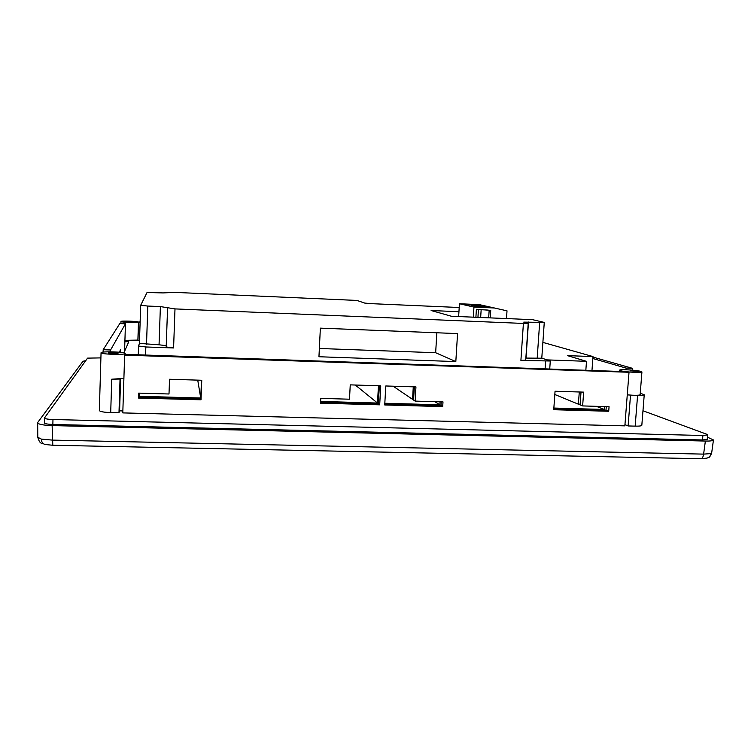 <?xml version="1.0" encoding="UTF-8"?>
<svg xmlns="http://www.w3.org/2000/svg" width="751" height="751" viewBox="0 0 751 751"><rect width="100%" height="100%" fill="white"/><g stroke="black" fill="none" stroke-linecap="round" stroke-linejoin="round"><path stroke-width="1.13" d="M118.057 353.261L118.067 353.233C118.32 352.613 108.36 352.285 108.228 352.923L108.219 352.951C107.956 353.58 118.01 353.899 118.057 353.261M133.303 321.944L126.159 321.672L133.303 321.944M638.979 371.351L630.249 370.853L638.979 371.351M620.439 370.703C624.447 372.045 642.443 373.069 641.927 371.933L640.941 371.416C636.679 370.074 619.096 369.088 619.547 370.215L620.439 370.703M628.099 372.243L622.757 371.557L124.966 354.331L124.638 355.12L628.099 372.243M627.263 394.866L633.45 395.27C637.665 395.373 639.899 395.167 640.143 394.66L641.927 371.933M85.755 360.63L82.995 361.269L37.663 422.55L37.794 437.26L41.324 439.1L52.345 440.105L703.603 454.12L710.981 453.585L711.666 452.994L713.45 439.964L707.423 437.148M705.377 441.053L52.129 425.592L52.805 445.259L700.692 458.711C702.204 458.664 703.171 457.124 703.603 454.12L705.377 441.053C710.239 441.156 712.934 440.799 713.45 439.964M120.977 321.456L120.967 321.484C120.489 322.31 138.597 322.986 138.475 322.141L138.475 322.123C138.926 321.315 121.099 320.621 120.977 321.456L120.902 323.625M124.919 340.344L137.884 340.1L138.475 322.123M101.075 352.67L101.056 352.745C100.381 354.303 125.201 355.073 125.173 353.505L125.182 353.458C125.811 351.928 101.526 351.121 101.075 352.67M99.367 410.431L99.339 410.544C99.939 411.623 103.722 412.308 110.707 412.59L118.987 412.806L119.597 410.863L122.864 410.947M120.188 379.039L111.73 379.199L123.896 378.42M487.483 310.041L479.973 309.656L487.483 310.041M578.908 391.975L581.011 392.172M630.324 395.12L637.58 395.401C641.776 395.505 643.992 395.298 644.236 394.791L640.256 393.177M413.05 386.821L414.336 386.99M140.127 321.822L138.569 322.179L140.118 322.235M138.569 322.179L137.959 340.654M580.129 404.235L578.392 404.188L579.274 392.116M553.862 408.046L604.226 409.473L604.442 406.554M413.613 399.391L412.552 399.354L413.275 386.962M384.831 403.249L439.851 404.808L440.039 401.813M320.649 401.428L377.5 403.043L378.438 385.883L379.349 385.911M139.019 393.13L138.916 396.265L200.714 398.021L201.54 380.381M120.601 379.011L119.597 410.863M139.508 340.71L135.321 340.55M166.234 345.676L159.052 344.793L160.385 306.577L174.992 308.905L523.4 323.437L528.225 323.334L523.757 322.123L544.268 322.414L532.562 319.673L451.351 316.237L431.112 310.52L458.936 311.721M528.225 323.334L525.719 360.114L520.903 360.405L550.286 361.006L541.781 358.114M547.244 359.898L586.493 361.315L585.836 370.281M318.95 356.744L455.819 361.578L457.556 333.594L320.367 328.149L318.95 356.744M159.052 344.793L139.414 343.414L138.559 346.004L145.835 346.971L173.584 347.966L166.187 346.981L167.567 308.126L166.187 346.981M459.199 307.506L371.341 303.657L364.695 303.075L356.969 300.438L174.795 292.383L163.127 292.918L147.046 292.505L140.681 305.3L147.806 306.051L146.52 344.343M124.882 341.639L128.75 341.78L123.906 352.857M629 372.515L624.86 425.864L122.798 412.9L124.638 355.12M606.282 406.61L606.01 410.187L553.816 408.713M581.021 392.041L580.082 404.873L582.635 405.925L583.649 392.125L555.055 391.233L553.74 409.717L608.714 411.266L609.061 406.695L582.635 405.925M414.345 386.859L413.576 400.048L415.125 401.1L415.951 386.915L385.789 385.976L384.728 404.967L442.705 406.601L442.996 401.898L415.125 401.1M441.212 401.851L440.987 405.521L384.784 403.935M379.358 385.77L378.373 403.747L320.621 402.114M201.54 380.25L200.827 398.734L138.757 396.979L138.888 393.13M458.645 316.546L459.434 303.742L479.391 304.634L507.009 310.83L506.503 318.574M160.385 306.577L147.806 306.051M319.363 348.483L435.655 352.726L436.847 332.777M435.655 352.726L455.819 361.578M465.714 304.146L477.739 305.019L465.714 304.146M468.408 304.756L480.565 305.638L468.408 304.756M471.159 305.385L483.437 306.277L471.159 305.385M473.956 306.014L486.366 306.924L473.956 306.014M476.801 306.661L489.342 307.581L476.801 306.661M473.318 317.166L473.956 307.093L459.434 303.742M473.956 307.093L494.881 308.013M476.397 309.299L490.732 310.351L476.397 309.299L475.89 317.279M544.268 322.414L541.781 358.218L525.86 358.077M139.414 343.414L140.681 305.328L139.414 343.414M630.511 395.186L628.118 425.948L635.168 426.136C639.354 426.211 641.57 425.93 641.823 425.301L644.236 394.791M624.954 424.644L628.118 425.948M120.029 379.452L118.987 412.806M37.55 422.86C38.47 424.353 43.323 425.263 52.129 425.592M592.858 358.527L626.174 368.112L632.473 368.337L592.961 357.1M44.422 422.71L44.365 422.879C44.769 423.742 47.604 424.268 52.852 424.475L702.523 439.964L707.235 439.326L707.611 434.904M103.178 349.722L110.585 349.975L125.445 323.803L119.794 323.578L103.178 349.722L103.112 352.116M632.473 368.337L632.333 370.149M626.174 368.112L626.052 369.764M100.906 357.898L87.567 358.124L44.487 417.96C44.891 418.805 47.726 419.33 52.974 419.527L702.898 435.496L707.611 434.885L706.644 434.219L642.969 410.759M349.497 399.203L320.799 398.377L320.564 403.165L379.696 404.827L380.748 385.817L350.248 384.869L349.497 399.203M169.003 393.993L138.682 393.12L138.522 398.049L201.005 399.804L201.766 380.259L169.538 379.255L169.003 393.993M120.47 352.332L120.554 349.713L119.353 352.219M125.445 323.803L124.572 351.318M110.585 349.975L110.528 351.806M586.493 361.315L567.503 355.636L592.999 356.575L591.966 370.487M592.999 356.575L542.879 342.39M200.827 398.734L201.005 399.804M138.757 396.979L138.522 398.049M378.373 403.747L379.696 404.827M440.987 405.521L442.705 406.601M606.01 410.187L608.714 411.266M138.916 396.265L139.611 393.149M200.714 398.021L197.738 380.128M377.5 403.043L355.298 385.028M439.851 404.808L434.848 401.663M412.552 399.354L393.12 386.202M578.392 404.188L554.82 394.491M604.226 409.473L596.322 406.319M52.739 445.259L45.332 444.517C42.873 443.991 41.53 442.189 41.324 439.1M700.955 458.711L706.991 458.11C709.235 457.415 710.559 455.904 710.981 453.585M111.73 379.199L110.707 412.59M545.085 368.872L545.62 361.297M520.903 360.405L523.4 323.437M174.992 308.905L173.584 347.966M145.835 346.971L145.563 355.045M138.278 354.791L138.559 346.023L138.268 354.791M478.425 309.778L477.946 317.363M481.138 310.013L480.659 317.476M489.164 310.36L488.676 317.814M528.479 322.029L526.019 358.086M537.172 358.49L539.659 322.498M637.58 395.401L635.168 426.136M702.898 435.496L702.523 439.964M52.974 419.527L52.852 424.475M44.591 444.348C42.122 442.63 40.132 445.249 37.794 437.298M101.056 352.745L99.339 410.544M550.286 361.006L549.723 369.032M490.732 310.351L490.243 317.88M125.182 353.458L125.154 354.341M708.212 457.631C709.273 457.706 710.427 456.167 711.666 453.022M44.487 417.96L44.365 422.879M619.547 370.215L619.453 371.445"/></g></svg>
